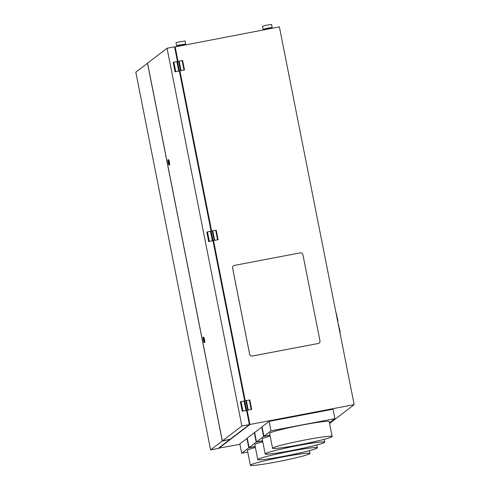 <?xml version="1.0" encoding="UTF-8"?>
<svg xmlns="http://www.w3.org/2000/svg" width="490" height="490" viewBox="0 0 490 490"><rect width="100%" height="100%" fill="white"/><g stroke="black" fill="none" stroke-linecap="round" stroke-linejoin="round"><path stroke-width="0.73" d="M329.574 423.464L354.178 404.63L279.386 26.883L174.783 46.991M174.618 47.022L175.157 46.917L178.011 61.317L175.144 46.715M175.102 71.761L184.503 69.972L175.04 71.809L173.233 62.322L175.04 71.809M211.637 231.029L179.928 70.879M208.703 241.472L218.105 239.684L208.642 241.521L206.835 232.033L208.642 241.521M245.239 400.74L213.53 240.59L245.221 400.747M242.311 411.19L251.707 409.401L242.25 411.239L240.376 401.8L242.25 411.239M354.178 404.63L249.937 424.469L247.138 410.308M319.1 343.08A2.315 2.291 -127.4 0 1 319.088 343.086A2.315 2.291 -127.4 0 1 318.132 343.515L252.338 356.034A2.315 2.291 -127.4 0 1 249.631 354.197L232.585 268.116A2.315 2.291 -127.4 0 1 233.436 265.85A2.315 2.291 -127.4 0 1 234.416 265.402L300.211 252.883A2.315 2.291 -127.4 0 1 302.918 254.72L319.964 340.807A2.315 2.291 -127.4 0 1 318.151 343.502L318.132 343.515M241.858 426.006L167.059 48.253L147.551 63.179L222.35 440.933L241.858 426.006L249.373 424.573L246.574 410.412M169.019 165.069L169.583 164.965A2.701 0.331 -100.8 0 0 169.369 162.092A2.701 0.331 -100.8 0 0 168.572 159.66L168.009 159.771A2.701 0.331 -100.8 0 0 168.223 162.643A2.701 0.331 -100.8 0 0 169.019 165.069A2.701 0.331 -100.8 0 0 168.805 162.196A2.701 0.331 -100.8 0 0 168.009 159.771M204.159 342.565L204.722 342.461A2.701 0.331 -100.8 0 0 204.508 339.582A2.701 0.331 -100.8 0 0 203.711 337.157L203.148 337.261A2.701 0.331 -100.8 0 0 203.362 340.14A2.701 0.331 -100.8 0 0 204.159 342.565A2.701 0.331 -100.8 0 0 203.944 339.693A2.701 0.331 -100.8 0 0 203.148 337.261M147.49 63.228L222.289 440.982L210.614 449.906L135.822 72.159L147.557 63.216M210.614 449.906L218.136 448.479L230.257 439.175M334.909 418.656L333.041 409.217L269.12 421.382L270.988 430.82L334.909 418.656L329.445 422.833M332.147 436.461L329.194 421.553A30.368 1.838 168.8 0 0 302.685 424.934A30.368 1.838 168.8 0 0 269.616 433.344L272.569 448.258A30.368 1.838 168.8 0 0 299.078 444.871A30.368 1.838 168.8 0 0 332.147 436.461A30.368 1.838 168.8 0 0 305.644 439.849A30.368 1.838 168.8 0 0 272.569 448.258M269.966 435.089L263.908 436.241L270.988 430.82M246.684 410.326L247.438 410.179L246.684 410.326M248.24 410.001L246.372 400.563L240.443 401.751M247.738 410.063L245.87 400.624M246.611 410.277L244.743 400.838M242.936 411.037L241.068 401.598M245.943 410.461L244.075 401.022M245.986 410.43L244.118 400.991M251.707 409.401L249.839 399.963L246.378 400.587M251.211 409.462L249.337 400.024M213.083 240.614L213.836 240.468L213.083 240.614M214.638 240.284L212.77 230.845L206.835 232.033M214.136 240.345L212.268 230.906M213.009 240.559L211.141 231.121M209.334 241.319L207.466 231.88M212.342 240.749L210.473 231.311M212.384 240.719L210.51 231.274M218.105 239.684L216.237 230.245L212.77 230.87M217.603 239.745L215.735 230.306M179.475 70.897L180.234 70.75L179.475 70.897M181.031 70.572L179.162 61.134L173.233 62.322M184.503 69.972L182.629 60.533L179.168 61.158M184.001 70.033L182.133 60.595M180.534 70.633L178.66 61.195M175.726 71.607L173.858 62.169M178.734 71.032L176.865 61.593M178.776 71.001L176.908 61.562M179.401 70.848L177.533 61.409M167.059 48.253L174.581 46.82L177.472 61.422M179.364 70.983L211.074 231.139M212.966 240.7L244.675 400.851M222.35 440.933L230.306 439.163L249.373 424.573M218.497 448.203L249.882 424.291L247.113 410.314M218.663 448.166L239.947 444.326M168.719 162.588L168.333 161.473L168.419 162.821L168.695 163.366L168.719 162.588M168.64 162.19L168.309 162.251M203.858 340.085L203.472 338.97L203.558 340.311L203.834 340.862L203.858 340.085M203.779 339.68L203.448 339.748M337.904 322.426L337.818 320.05L335.773 311.658M340.146 333.751L340.06 331.375L338.014 322.984M225.964 440.241L230.263 439.199M269.114 28.837L268.986 28.175L267.246 28.408L266.242 28.665L266.382 29.357M268.765 28.898L268.618 28.157M267.399 29.161L267.246 28.408M180.136 45.766L179.995 45.043L179.965 45.797M181.447 45.515L181.294 44.755L179.995 45.043M182.58 45.3L182.439 44.578L181.294 44.755M266.303 28.953L263.075 29.32L268.116 28.034L272.152 27.52L269.035 28.414M263.075 29.32L262.475 26.295L267.516 25.015L271.558 24.5L272.152 27.52M179.885 45.392L176.602 45.772L178.709 45.111L185.679 43.971L182.5 44.878M176.602 45.772L176.002 42.753L178.109 42.091L185.079 40.952L185.679 43.971M305.619 439.867A30.172 1.825 168.8 0 0 272.759 448.221A30.172 1.825 168.8 0 0 299.096 444.859A30.172 1.825 168.8 0 0 331.957 436.504A30.172 1.825 168.8 0 0 305.619 439.867M298.245 445.514A30.368 1.838 168.8 0 0 265.176 453.924A30.368 1.838 168.8 0 0 291.679 450.537A30.368 1.838 168.8 0 0 324.748 442.127A30.368 1.838 168.8 0 0 298.245 445.514M298.214 445.533A30.08 1.825 168.8 0 0 265.457 453.863A30.08 1.825 168.8 0 0 291.709 450.512A30.08 1.825 168.8 0 0 324.466 442.182A30.08 1.825 168.8 0 0 298.214 445.533M283.447 456.833A30.368 1.838 168.8 0 0 250.378 465.243A30.368 1.838 168.8 0 0 276.881 461.856A30.368 1.838 168.8 0 0 309.956 453.446A30.368 1.838 168.8 0 0 283.447 456.833M283.428 456.852A30.172 1.825 168.8 0 0 250.568 465.206A30.172 1.825 168.8 0 0 276.905 461.843A30.172 1.825 168.8 0 0 309.766 453.483A30.172 1.825 168.8 0 0 283.428 456.852M290.846 451.174A30.368 1.838 168.8 0 0 257.777 459.583A30.368 1.838 168.8 0 0 284.28 456.196A30.368 1.838 168.8 0 0 317.349 447.787A30.368 1.838 168.8 0 0 290.846 451.174M290.827 451.186A30.172 1.825 168.8 0 0 257.967 459.547A30.172 1.825 168.8 0 0 284.304 456.178A30.172 1.825 168.8 0 0 317.165 447.823A30.172 1.825 168.8 0 0 290.827 451.186M269.12 421.382L262.034 426.802L263.908 436.241M255.376 447.462A30.368 1.838 168.8 0 0 247.425 450.328L250.378 465.243M247.769 452.068L241.711 453.226L248.798 447.799L255.204 446.58M247.272 438.299L239.843 443.781L241.711 453.226M246.929 438.36L248.798 447.799M270.174 436.143A30.368 1.838 168.8 0 0 262.217 439.009L265.176 453.924M262.567 440.749L256.509 441.9L263.589 436.48L269.996 435.261M262.07 426.974L254.641 432.462L256.509 441.9M261.721 427.041L263.589 436.48M254.671 432.633L254.328 432.701L256.197 442.139L262.597 440.92M262.775 441.802A30.368 1.838 168.8 0 0 254.825 444.669L257.777 459.583M255.168 446.408L249.11 447.56L256.197 442.139M254.328 432.701L247.242 438.121L249.11 447.56M249.937 424.469L218.699 448.368M211.613 231.029L179.904 70.885M222.289 440.982L225.97 440.277M249.882 424.291L249.343 424.395M318.151 343.502L252.356 356.016A2.315 2.291 -127.4 0 1 249.655 354.184L232.609 268.097A2.315 2.291 -127.4 0 1 233.454 265.831L233.436 265.85M337.445 320.117L337.818 320.05M336.177 313.698L336.544 313.631M338.418 325.023L338.786 324.956M339.686 331.442L340.06 331.375M316.797 444.994L317.349 447.787M309.398 450.653L309.956 453.446M324.196 439.328L324.748 442.127"/></g></svg>
